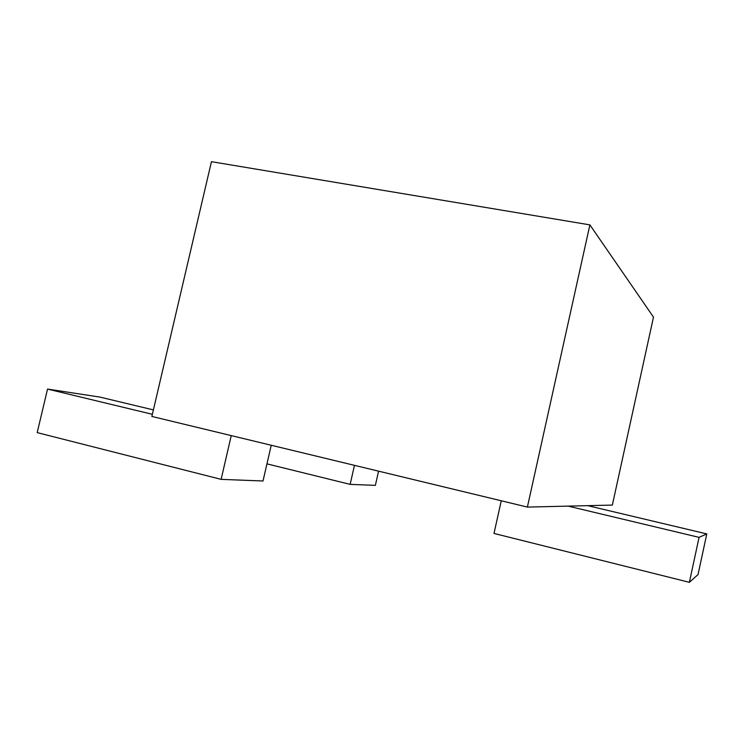 <?xml version="1.0" encoding="UTF-8"?>
<svg xmlns="http://www.w3.org/2000/svg" width="744" height="744" viewBox="0 0 744 744"><rect width="100%" height="100%" fill="white"/><g stroke="black" fill="none" stroke-linecap="round" stroke-linejoin="round"><path stroke-width="1.12" d="M527.384 507.083L151.869 416.445L211.445 161.68L589.89 224.874L653.483 317.121L612.349 505.083L527.384 507.083L589.89 224.874M266.957 463.856L350.145 484.372L354.469 465.344M350.145 484.372L375.376 485.358L378.584 471.166M501.261 500.777L493.997 533.439L689.363 582.32L699.072 537.363L568.165 506.125M689.363 582.32L698.03 574.582L706.8 533.913L587.769 505.66M699.072 537.363L706.8 533.913M152.362 414.306L47.532 389.075L37.2 432.617L221.126 479.359L231.245 435.603M221.126 479.359L263.013 480.987L271.234 445.256M153.394 409.898L99.78 397.064L47.532 389.075"/></g></svg>
